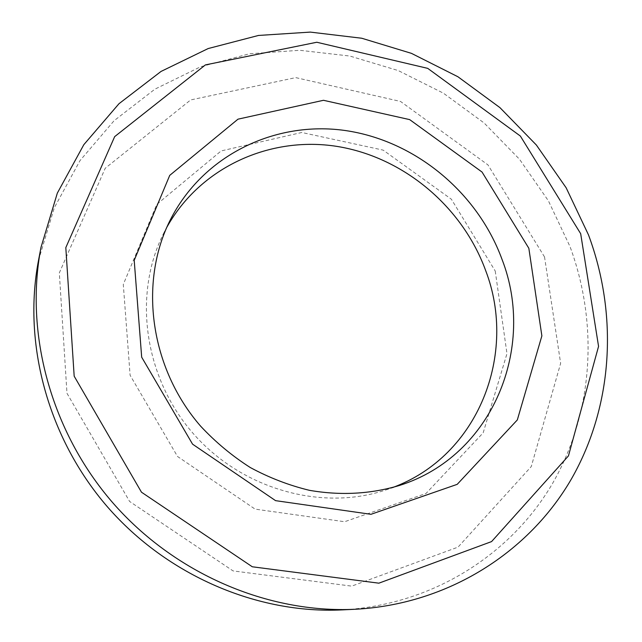 <?xml version="1.0" encoding="UTF-8"?>
<svg xmlns="http://www.w3.org/2000/svg" width="642" height="642" viewBox="0 0 642 642"><rect width="100%" height="100%" fill="white"/><g stroke="black" fill="none" stroke-linecap="round" stroke-linejoin="round"><path stroke-width="0.48" stroke-dasharray="3.21 2.41" d="M38.528 260.267L54.345 207.647L80.017 160.588L114.091 120.704L154.891 89.174L200.625 66.744L249.513 53.776L299.806 50.293L349.866 56.047L398.176 70.548L443.357 93.146L484.18 123.039L519.538 159.296L548.428 200.866L570.024 246.608C598.416 323.432 593.794 411.626 552.65 483.274C511.192 554.447 432.539 605.149 341.913 609.9M544.536 256.952L487.952 164.89L400.536 101.452L295.745 77.618L190.658 99.935L105.224 168.26L59.321 272.89L66.977 393.273L129.62 501.466L233.062 570.915L351.696 586.13L458.043 547.112L531.271 466.549L560.643 363.308L544.536 256.952M495.239 271.028L506.979 353.63L483.161 432.86L425.983 493.497L344.61 521.729L255.107 509.122L177.513 456.478L130.101 375.249L123.296 284.43L156.809 204.373L221.145 150.926L301.78 132.485L383.178 150.132L451.382 199.237L495.239 271.028M166.784 227.356L163.349 233.913C133.014 294.453 143.872 376.774 192.696 432.941C241.416 489.18 321.377 511.538 385.601 490.039L392.567 487.567M385.601 490.039L399.749 485.368M163.349 233.913L169.97 220.559"/><path stroke-width="0.96" d="M580.681 233.696L598.561 346.375L568.443 455.9L491.571 541.591L378.86 583.177L252.298 566.782L141.473 492.197L74.175 376.188L65.813 247.627L114.669 136.626L205.432 64.89L316.803 42.252L427.724 68.365L520.349 136.04L580.681 233.696M588.497 234.9L566.164 187.817L536.351 145.004L499.941 107.631L457.931 76.759L411.442 53.358L361.751 38.239L310.263 32.1L258.501 35.446L208.168 48.551L161.046 71.431L118.979 103.715L83.829 144.675L57.331 193.106L41 247.363C24.556 333.086 50.702 431.015 112.535 502.493C174.584 573.779 267.85 613.471 355.034 609.274C448.557 604.363 529.337 551.935 571.645 478.571C613.632 404.717 617.949 313.962 588.497 234.9M355.034 609.274L341.913 609.9C257.434 613.961 167.345 575.665 107.479 506.883C47.821 437.908 22.606 343.334 38.528 260.267L41 247.363M528.839 248.277L482.046 172.048L409.684 119.621L323.464 100.296L238.005 119.163L169.737 175.37L134.202 260.307L141.681 357.193L192.568 444.168L275.578 500.656L370.964 514.306L457.208 484.341L517.324 419.932L541.872 335.87L528.839 248.277M392.567 487.567C478.707 455.884 517.645 353.662 485.673 270.595C462.425 206.7 403.633 157.13 337.058 146.416C270.619 135.815 200.665 166.647 166.784 227.356M502.004 259.328C536.271 347.274 492.928 455.868 399.749 485.368C370.827 494.083 340.725 495.736 309.452 490.327C288.972 485.368 269.255 477.776 250.292 467.536C232.043 455.884 215.463 442.073 200.569 426.103C150.027 367.962 138.728 282.889 169.97 220.559C202.712 155.067 275.37 120.527 345.163 130.511C415.109 140.582 477.463 192.311 502.004 259.328"/></g></svg>
